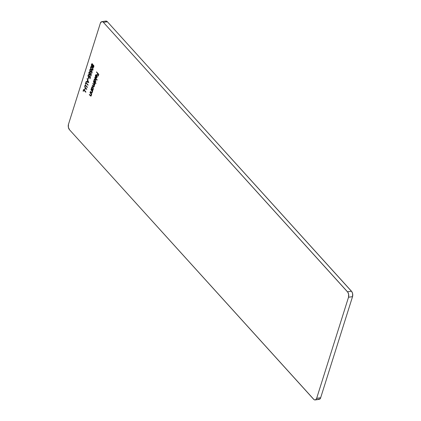 <?xml version="1.0" encoding="UTF-8"?>
<svg xmlns="http://www.w3.org/2000/svg" width="421" height="421" viewBox="0 0 421 421"><rect width="100%" height="100%" fill="white"/><g stroke="black" fill="none" stroke-linecap="round" stroke-linejoin="round"><path stroke-width="0.63" d="M105.245 21.303L106.087 21.05L107.397 21.771L103.398 22.345L347.478 291.79L351.477 291.216L107.397 21.771L103.398 22.345A3.936 2.242 81.9 0 0 101.835 21.634A3.936 2.242 81.9 0 0 100.34 23.26L68.47 124.332A3.936 2.242 81.9 0 0 69.523 129.784L68.36 127.247L68.47 124.332L100.34 23.26L101.65 21.671L102.535 21.718L103.398 22.345L347.857 292.29L348.635 294.321L348.525 297.237L316.66 398.313L315.755 399.697L314.913 399.95L314.019 399.608L69.523 129.784L313.603 399.229A3.936 2.242 81.9 0 0 315.161 399.939L319.165 399.366A3.936 2.242 -98.1 0 0 320.66 397.74L352.53 296.668L348.525 297.237L316.66 398.313L320.66 397.74L319.35 399.329M84.984 88.326L84.789 89.931L84.984 88.326M85.831 82.405L85.305 84.074L85.537 84.326L85.963 82.979L87.994 85.221L88.094 84.905L85.831 82.405L85.305 84.074L85.537 84.326L85.963 82.979L87.994 85.221L88.094 84.905L85.831 82.405M88.357 77.617L88.168 79.222L88.594 77.874L88.357 77.617L88.168 79.222L88.594 77.874L88.357 77.617M90.02 74.785L89.31 74.538L89.889 74.827L90.752 73.754L91.289 74.601L90.483 73.791L91.289 74.601L90.641 75.833L90.878 76.09L91.331 74.649L90.31 73.038L89.968 74.333L89.31 74.096L89.078 72.896L89.394 72.323L89.773 72.386L89.589 71.907L88.826 72.733L89.178 74.375L89.931 74.817L90.483 73.791L91.02 74.638L90.878 76.09L91.331 74.649L90.31 73.038L90.183 73.938L89.415 74.233L89.126 72.712L89.873 72.07L89.389 71.891M92.588 70.228L91.389 69.618L92.457 70.265L92.962 69.723L92.141 67.234L91.062 66.565L90.557 67.171L90.683 68.534L92.015 70.16L92.662 70.181L92.962 69.723L92.904 68.428L92.141 67.234L91.173 66.56L90.583 67.092L91.21 66.565M90.062 92.446L91.125 94.272L91.152 95.314L90.699 95.662L89.452 94.378L89.352 94.693L90.662 96.035L91.336 95.593L91.32 94.257L91.615 94.588L91.715 94.272L90.062 92.446L90.989 93.957L91.152 95.314L90.62 95.614L89.452 94.378L89.352 94.693L90.904 96.083L91.336 95.593L91.32 94.257L91.615 94.588L91.715 94.272L90.062 92.446M93.425 88.899L92.641 89.584L92.146 89.352L91.894 87.321L91.625 87.363L91.82 88.726L91.325 88.442L91.225 88.757L92.878 90.583L92.673 89.931L93.336 89.263L93.067 87.184L92.546 86.705L91.852 86.915L91.61 88.757L91.325 88.442L91.225 88.757L92.878 90.583L92.762 89.92M95.909 81.027L95.12 81.711L94.63 81.474L94.372 79.448L94.304 80.853L93.804 80.569L93.709 80.879L96.03 83.447L95.141 82.037L95.856 81.253L95.688 79.564L95.03 78.832L94.33 79.043L94.094 80.885L93.804 80.569L93.709 80.879L96.03 83.447L95.23 82.032M95.62 75.564L95.509 76.99L95.714 75.312L96.162 74.996L96.546 75.222L95.825 77.517L96.488 77.874L97.14 77.201L97.062 75.591L95.967 74.643L95.378 75.491L95.509 76.99L95.646 75.485L96.546 75.222L95.825 77.517L96.541 77.864M96.546 71.88L97.551 73.417L97.109 74.812L97.34 75.064L97.783 73.67L98.477 74.443L98.035 75.838L98.272 76.09L98.809 74.38L96.546 71.88L97.551 73.417L97.109 74.812L97.34 75.064L97.783 73.67L98.477 74.443L98.035 75.838L98.272 76.09L98.809 74.38L96.546 71.88M94.857 77.238L94.757 77.553L97.077 80.116L97.177 79.801L94.857 77.238L94.757 77.553L97.077 80.116L97.177 79.801L94.857 77.238M94.53 85.047L94.13 85.037L94.788 84.658L94.746 83.426L95.035 83.742L95.135 83.426L93.478 81.6L94.551 83.405L94.599 84.379L94.22 84.684L92.925 83.358L92.825 83.668L93.878 84.9L94.046 86.137L93.641 86.437L92.373 85.11L92.273 85.426L93.925 86.831L94.293 86.094L94.13 85.037L94.788 84.658L94.746 83.426L95.035 83.742L95.135 83.426L93.478 81.6L94.599 84.379L94.325 84.695L94.846 84.405M90.999 89.473L91.999 91.136L92.088 92.346L91.636 92.694L90.389 91.41L90.289 91.725L91.599 93.067L92.273 92.625L92.257 91.289L92.552 91.615L92.652 91.299L90.999 89.473L91.925 90.989L92.088 92.346L91.552 92.646L90.389 91.41L90.289 91.725L91.841 93.115L92.273 92.625L92.257 91.289L92.552 91.615L92.652 91.299L90.999 89.473M92.346 66.56L91.767 66.397L92.788 66.355L92.899 67.407L93.42 67.565L93.883 66.413L93.546 65.387L92.904 65.371L92.352 63.855L91.61 64.008L91.352 65.455L91.867 66.497L92.583 66.381L92.983 67.065M90.868 72.086L90.162 71.838L90.736 72.128L91.604 71.054L92.136 71.902L91.336 71.091L92.136 71.902L91.494 73.133L91.725 73.391L92.183 71.949L91.162 70.339L90.82 71.633L90.162 71.396L89.931 70.196L90.247 69.623L90.626 69.686L90.441 69.207L89.678 70.033L90.031 71.675L90.783 72.117L91.336 71.091L91.873 71.938L91.725 73.391L92.183 71.949L91.162 70.339L91.036 71.238L90.268 71.533L89.973 70.012L90.725 69.37L90.241 69.191M89.168 77.485L88.457 77.238L89.036 77.527L89.899 76.454L90.436 77.301L89.631 76.49L90.436 77.301L89.794 78.532L90.026 78.79L90.478 77.348L89.463 75.738L89.115 77.032L88.457 76.796L88.226 75.596L88.542 75.022L88.92 75.085L88.742 74.606L87.973 75.427L88.326 77.075L89.078 77.517L89.631 76.49L90.168 77.338L90.026 78.79L90.478 77.348L89.463 75.738L89.331 76.638L88.568 76.932L88.273 75.412L89.02 74.77L88.536 74.591M88.82 82.611L87.079 78.448L87.531 80.127L87.026 81.716L86.137 81.437L86.031 81.779L88.82 82.611L87.079 78.448L87.531 80.127L87.026 81.716L86.137 81.437L86.031 81.779L88.82 82.611M84.884 86.273L85.31 87.894L86.679 89.405L86.779 89.089L85.079 87.168L84.937 85.989L85.889 85.616L87.289 87.473L87.384 87.158L85.521 85.184L84.7 85.752L84.837 87.252L86.679 89.405L86.779 89.089L85.079 87.168L84.937 85.989L85.526 85.584L87.289 87.473L87.384 87.158L85.5 85.079M83.616 89.426L83.095 91.089L83.326 91.346L83.753 89.999L85.784 92.241L85.884 91.925L83.616 89.426L83.095 91.089L83.326 91.346L83.753 89.999L85.784 92.241L85.884 91.925L83.616 89.426M101.835 21.634L105.839 21.061A3.936 2.242 -98.1 0 1 107.397 21.771L351.861 291.721L352.64 293.753L352.53 296.668L320.66 397.74L316.66 398.313A3.936 2.242 81.9 0 1 315.161 399.939M318.913 399.382L318.023 399.04M348.525 297.237L352.53 296.668A3.936 2.242 -98.1 0 0 351.477 291.216L347.478 291.79A3.936 2.242 81.9 0 1 348.525 297.237M98.346 75.843L98.035 75.838L98.746 74.401L97.783 73.67L98.746 74.401L98.346 75.843M97.419 74.822L97.109 74.812L97.814 73.375L96.446 72.196L96.735 72.091L97.814 73.375L97.419 74.822M96.488 77.874L97.14 77.201L97.146 75.854L96.688 74.949L95.993 74.638L95.43 75.301L96.135 74.638M96.756 77.832L95.825 77.517L96.814 75.185L96.214 75.006M95.609 75.654L95.909 74.817M96.672 77.832L96.093 77.48L96.814 75.185L96.298 74.975M96.635 77.49L97.225 76.859M96.393 77.39L97.198 76.954L96.125 77.427L96.741 75.48L97.204 76.127L96.93 76.99L97.209 76.922M96.741 75.48L97.004 75.443L96.977 76.801L96.467 77.527L96.125 77.427L96.741 75.48M96.598 77.48L96.125 77.427M97.156 79.869L94.757 77.553L95.046 77.443L97.156 79.869M95.141 82.037L95.82 81.39L95.388 79.101L94.751 78.795L94.109 79.485L94.878 78.795M94.925 78.78L94.299 79.769M94.862 79.237L95.693 79.564M95.257 81.669L95.877 81.127L95.462 81.658M95.667 79.522L95.288 79.411L95.614 81.169L94.909 81.685L94.23 80.169L94.788 79.195L95.556 79.374L94.93 79.195M94.309 79.722L94.725 79.206L95.22 79.348L95.614 81.169L95.883 81.111M93.978 86.805L93.173 86.416L93.846 86.852L94.23 86.416L94.13 85.037L94.409 85.1M94.13 85.037L94.593 85.063M93.536 86.063L94.315 86.1L93.273 86.1L92.373 85.11L92.273 85.426L94.02 86.815M94.225 85.021L93.473 84.379L94.046 86.137L93.772 86.458L94.288 86.173L93.904 86.4M94.599 84.379L93.767 84.284L92.925 83.358L92.825 83.668L93.736 84.342L92.825 83.668L93.115 83.563L94.251 85.079M94.836 83.411L93.383 81.916L94.53 82.863L94.92 83.868M94.867 84.342L94.425 84.616M92.673 89.931L93.336 89.263L92.909 86.973L92.267 86.673L91.625 87.363L92.399 86.668M92.441 86.652L91.815 87.642M92.383 87.11L93.209 87.436M92.773 89.541L93.399 89.005L92.978 89.531M93.183 87.394L92.804 87.284L93.13 89.041L92.425 89.557L91.746 88.042L92.304 87.068L93.073 87.247L92.446 87.068M91.825 87.594L92.246 87.079L92.741 87.221L93.13 89.041L93.404 88.984M92.631 91.368L92.257 91.289L92.631 91.368M91.973 93.067L91.136 92.657L90.289 91.725L90.578 91.62L91.867 93.03M92.088 92.346L91.552 92.646M92.331 91.278L90.899 89.789L91.189 89.684L92.404 91.62M91.694 94.341L91.32 94.257L91.694 94.341M91.036 96.041L90.199 95.625L89.352 94.693L89.641 94.588L91.094 96.046M91.152 95.314L90.62 95.614M91.394 94.246L89.962 92.757L90.252 92.652L91.468 94.588M91.42 95.278L91.204 95.62M91.72 65.808L91.694 64.371L91.383 65.613L91.767 66.397L92.583 66.381M91.767 66.397L92.036 66.36L91.652 65.576M93.457 67.549L92.899 67.407L93.804 67.055L93.546 65.387L92.904 65.371L93.173 65.334L92.499 63.992L91.957 63.76L91.425 64.408L92.099 63.755M93.546 65.387L92.904 65.371M93.315 65.223L93.809 65.35M92.899 67.407L93.325 67.592M92.93 66.913L93.425 67.539M91.978 63.845L91.594 65.26M92.131 66.039L92.946 65.366L91.815 66.018L92.462 66.571M92.32 66.171L91.862 66.076L91.657 64.666L92.662 64.26L92.336 64.118L92.762 64.397M91.589 65.018L91.957 64.197L92.394 64.302L92.609 65.744L92.878 65.708L92.236 66.134M93.899 66.481L93.53 67.155M93.573 66.781L93.009 67.097L92.846 65.997L93.709 65.66L93.204 65.597L93.841 66.744L93.267 67.192L92.873 66.865L92.846 65.997L93.267 65.597L93.573 66.781M93.378 67.139L93.009 67.097M93.273 67.06L93.883 66.581M93.725 65.681L93.115 65.955M93.709 65.66L93.441 65.697M92.72 64.334L92.204 64.171M92.394 64.302L92.636 65.66L92.299 66.181L91.862 66.076M90.773 67.528L91.657 69.581L91.01 68.634M91.257 66.544L90.778 67.765M90.952 68.497L92.067 69.975L92.93 70.144M93.041 69.17L92.62 69.812L93.036 69.218M91.399 66.95L92.878 68.323M92.773 68.118L92.041 67.549L92.994 69.439L92.367 69.849L91.81 69.618L90.962 68.544L90.81 67.36L91.315 66.986M90.81 67.36L91.215 66.976L92.041 67.549L92.609 68.36L92.725 69.476L91.346 69.139L90.81 67.36L92.31 67.513L91.078 67.323M92.494 69.807L92.725 69.476M90.725 69.37L89.747 69.733L90.015 69.697L89.915 70.318L90.015 69.697L89.747 69.733L90.141 71.365M90.426 69.17L90.015 69.697L90.378 69.191M90.668 69.549L90.347 69.591L90.626 69.686M90.894 69.649L90.241 69.97M90.773 71.67L90.268 71.533M90.536 71.496L91.304 71.202L91.431 70.302M91.415 70.539L90.873 71.686M90.094 71.254L91.052 72.08M89.063 73.001L89.289 74.064M89.873 72.07L88.899 72.433L89.526 71.891M89.815 72.249L89.494 72.291L89.773 72.386M90.041 72.349L89.389 72.67M89.684 74.196L89.415 74.233M90.562 73.238L90.183 73.938L90.578 73.001M89.578 71.87L89.063 73.017M89.241 73.954L90.199 74.78M88.215 75.701L88.442 76.764M89.02 74.77L88.047 75.133L88.673 74.591M88.968 74.949L88.642 74.991L88.92 75.085M89.189 75.049L88.542 75.37M88.831 76.896L88.568 76.932M89.71 75.938L89.331 76.638L89.726 75.701M88.726 74.57L88.21 75.717M88.389 76.654L89.347 77.48M88.242 78.974L87.936 78.964L88.547 77.827L88.242 78.974M88.784 82.527L86.031 81.779L86.368 81.506L88.784 82.527M87.294 81.679L87.784 80.132L87.294 81.679M88.373 82.142L87.31 81.806L87.705 80.553L88.61 82.111L87.31 81.806L87.705 80.553L88.373 82.142M88.073 84.974L85.963 82.979L88.073 84.974M85.616 84.079L85.305 84.074L86.021 82.616L85.616 84.079M85.205 85.952L85.889 85.616L85.331 85.531L85.626 85.652M85.105 87.21L84.989 86.931M85.521 85.184L84.963 85.716L85.789 85.142M85.889 85.616L85.568 85.5M84.884 86.3L85.537 85.079M84.868 89.684L84.558 89.673L85.174 88.531L84.868 89.684M85.863 91.994L83.753 89.999L85.863 91.994M83.405 91.099L83.095 91.089L83.805 89.636L83.405 91.099M94.751 78.795L95.014 78.759M95.12 81.711L95.388 81.674M94.788 79.195L95.057 79.153M93.846 86.852L94.115 86.815M92.267 86.673L92.536 86.631M92.641 89.584L92.904 89.547M92.304 87.068L92.573 87.026M91.789 92.72L92.057 92.683M90.852 95.688L91.12 95.651M91.957 63.76L92.225 63.718M92.457 70.265L92.725 70.223M90.736 72.128L91.004 72.091M89.889 74.827L90.152 74.791M89.036 77.527L89.305 77.49"/></g></svg>
